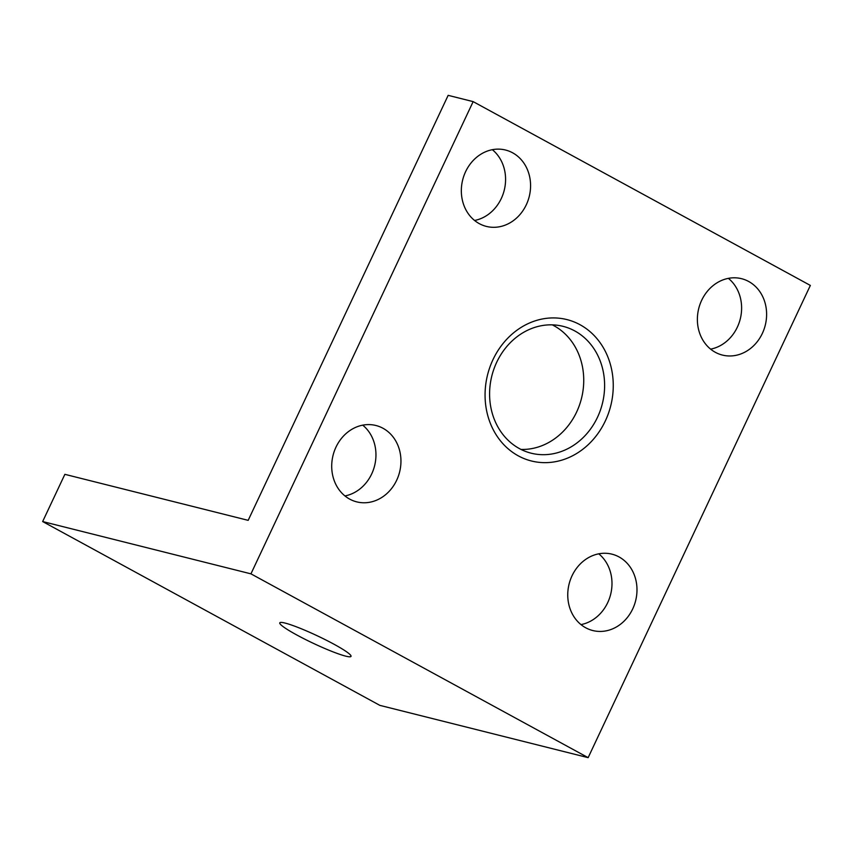 <?xml version="1.0" encoding="UTF-8"?>
<svg xmlns="http://www.w3.org/2000/svg" width="853" height="853" viewBox="0 0 853 853"><rect width="100%" height="100%" fill="white"/><g stroke="black" fill="none" stroke-linecap="round" stroke-linejoin="round"><path stroke-width="1.28" d="M810.35 285.424L588.144 757.656L379.852 705.367L42.65 521.556L64.871 474.332L248.17 520.351L448.156 95.344L473.148 101.624L810.35 285.424M588.144 757.656L250.942 573.845L42.65 521.556M285.051 623.063A39.377 4.254 -154.8 0 0 279.773 622.839A39.377 4.254 -154.8 0 0 304.788 639.164A39.377 4.254 -154.8 0 0 345.742 656.149A39.377 4.254 -154.8 0 0 351.02 656.373A39.377 4.254 -154.8 0 0 326.006 640.049A39.377 4.254 -154.8 0 0 285.051 623.063M250.942 573.845L473.148 101.624M512.621 152.804A39.377 34.301 -75.9 0 1 527.964 200.743A39.377 34.301 -75.9 0 1 486.37 226.408A39.377 34.301 -75.9 0 1 479.29 223.635A39.377 34.301 -75.9 0 1 463.947 175.697A39.377 34.301 -75.9 0 1 505.541 150.032A39.377 34.301 -75.9 0 1 512.621 152.804M492.341 149.691A39.377 34.301 -75.9 0 1 504.23 190.294A39.377 34.301 -75.9 0 1 474.577 220.469M382.997 428.27A39.377 34.301 -75.9 0 1 398.34 476.209A39.377 34.301 -75.9 0 1 356.746 501.873A39.377 34.301 -75.9 0 1 349.666 499.101A39.377 34.301 -75.9 0 1 334.323 451.162A39.377 34.301 -75.9 0 1 375.917 425.498A39.377 34.301 -75.9 0 1 382.997 428.27M362.717 425.157A39.377 34.301 -75.9 0 1 374.606 465.759A39.377 34.301 -75.9 0 1 344.953 495.934M619.033 556.934A39.377 34.301 -75.9 0 1 634.376 604.873A39.377 34.301 -75.9 0 1 592.782 630.538A39.377 34.301 -75.9 0 1 585.702 627.765A39.377 34.301 -75.9 0 1 570.369 579.827A39.377 34.301 -75.9 0 1 611.953 554.162A39.377 34.301 -75.9 0 1 619.033 556.934M598.753 553.821A39.377 34.301 -75.9 0 1 610.641 594.424A39.377 34.301 -75.9 0 1 580.989 624.599M748.657 281.469A39.377 34.301 -75.9 0 1 764 329.407A39.377 34.301 -75.9 0 1 722.406 355.072A39.377 34.301 -75.9 0 1 715.326 352.3A39.377 34.301 -75.9 0 1 699.993 304.361A39.377 34.301 -75.9 0 1 741.577 278.696A39.377 34.301 -75.9 0 1 748.657 281.469M728.377 278.355A39.377 34.301 -75.9 0 1 740.265 318.958A39.377 34.301 -75.9 0 1 710.613 349.144M521.034 449.435A65.404 56.98 104.1 0 0 581.234 399.407A65.404 56.98 104.1 0 0 553.906 325.697A65.404 56.98 104.1 0 0 552.307 324.854M519.424 448.603A65.404 56.98 104.1 0 0 531.184 453.199A65.404 56.98 104.1 0 0 600.267 410.57A65.404 56.98 104.1 0 0 574.783 330.932A65.404 56.98 104.1 0 0 563.033 326.336A65.404 56.98 104.1 0 0 493.94 368.965A65.404 56.98 104.1 0 0 519.424 448.603M518.304 455.854A72.889 63.506 104.1 0 0 605.342 420.913A72.889 63.506 104.1 0 0 580.019 324.716A72.889 63.506 104.1 0 0 492.981 359.657A72.889 63.506 104.1 0 0 518.304 455.854"/></g></svg>
